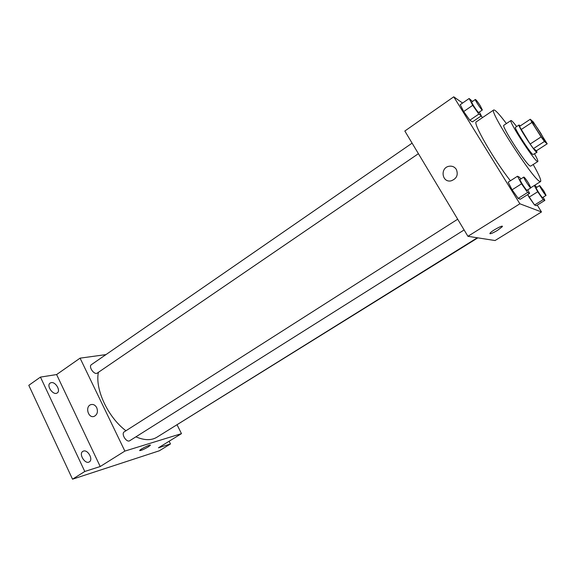 <?xml version="1.0" encoding="UTF-8"?>
<svg xmlns="http://www.w3.org/2000/svg" width="576" height="576" viewBox="0 0 576 576"><rect width="100%" height="100%" fill="white"/><g stroke="black" fill="none" stroke-linecap="round" stroke-linejoin="round"><path stroke-width="0.86" d="M540.842 133.358L545.544 141.926C545.076 143.021 530.834 121.277 532.03 121.284C533.16 122.011 536.09 126.036 540.842 133.358M533.311 121.946L530.287 119.254L531.936 122.422L541.123 136.886L544.414 141.487L547.2 143.798L533.311 121.946M544.414 141.487L533.455 148.586L536.422 150.768L547.2 143.798M533.455 148.586L530.143 144.043L541.123 136.886M530.287 119.254L519.473 126.432L530.143 144.043M520.243 125.921L519.019 124.992C517.277 124.963 533.822 150.667 536.566 152.237L536.94 152.374L536.508 150.71M536.94 152.374L532.966 154.562C530.15 153.043 513.648 127.375 515.455 127.354L519.019 124.992M521.05 129.622L531.936 122.422M516.658 126.554C513.439 122.35 511.538 120.341 510.955 120.528C508.19 120.492 533.182 159.336 537.257 161.381L537.804 161.546C538.207 161.086 537.127 158.537 534.564 153.907M510.955 120.528L503.885 125.258C500.918 125.359 525.787 164.095 530.057 165.989L530.64 166.133L537.804 161.546M506.405 123.574C499.356 114.199 495.13 109.663 493.733 109.973C488.333 109.886 532.8 179.021 539.712 181.382L540.59 181.548C541.433 180.396 538.97 174.708 533.196 164.498M510.422 180.763C493.963 160.063 472.255 122.227 476.323 121.802L493.733 109.973M520.776 178.992L519.602 177.322L517.507 176.234L508.176 182.203L512.086 189.814L518.198 198.403L520.286 199.246L529.61 193.392L527.724 189.842M472.464 101.462L469.152 98.496L460.224 104.688L463.68 111.542L469.829 120.226L472.414 121.918L481.334 115.848L479.354 112.054M462.578 103.054L453.751 96.811L519.876 203.789L541.49 211.954L537.235 205.128M482.681 117.49L481.003 116.078M534.319 185.508L537.703 191.779L529.049 197.201L527.674 194.609L534.557 205.006L536.299 205.711L544.867 200.398L543.146 197.222M453.751 96.811L404.834 131.026L467.928 236.311L495.058 240.538L541.49 211.954M467.928 236.311L519.876 203.789M502.178 226.224L502.193 226.764L497.578 230.314C492.343 233.366 489.823 234.338 490.018 233.222C491.494 230.861 504.31 224.071 502.193 226.771L497.578 230.314C493.351 232.826 490.788 233.942 489.881 233.662M456.336 169.409C458.446 174.895 456.71 178.704 451.13 180.842C441.835 183.01 439.841 167.53 449.244 166.234C452.282 165.845 454.644 166.903 456.336 169.409C458.446 174.895 456.71 178.704 451.138 180.842C441.835 183.017 439.841 167.53 449.244 166.234C452.282 165.845 454.644 166.903 456.336 169.416M477.324 237.773L156.91 437.227C151.337 440.59 144.338 440.46 135.9 436.831M125.942 430.754C107.964 417.37 94.838 389.124 98.395 372.326M464.112 229.946L129.802 440.683C126.562 443.038 120.78 433.728 124.286 431.813L457.69 219.218M477.85 237.859L170.575 428.717M418.414 153.684L97.358 373.032C94.327 375.422 88.106 366.617 91.433 364.637L412.099 143.15M105.948 354.607L80.078 358.15L124.87 451.087L181.476 433.634L177.156 424.966M80.078 358.15L56.614 374.558L40.45 377.1L28.8 385.315L72.526 479.189L84.78 471.478L100.21 466.524L124.87 451.087M72.526 479.189L159.343 450.778L170.46 443.959L169.121 441.245M181.476 433.634L158.458 447.811L170.46 443.959M150.35 445.147L148.334 446.832C143.309 449.676 140.436 450.871 139.716 450.418C140.407 449.042 151.538 443.707 150.307 445.327L148.334 446.832C143.928 449.366 141.041 450.619 139.68 450.598M56.614 374.558L100.21 466.524M96.739 407.7C98.158 411.746 97.315 414.626 94.219 416.347C88.286 418.781 84.773 406.454 90.864 404.647C93.305 404.021 95.263 405.043 96.739 407.7C95.263 405.043 93.305 404.021 90.871 404.647L90.864 404.647C84.773 406.454 88.294 418.781 94.219 416.347M83.506 451.066C87.948 449.467 93.456 459.605 89.359 461.844C85.219 464.832 78.365 453.859 82.822 451.375L83.506 451.066M51.228 382.63C55.584 381.607 60.955 390.737 57.262 392.911C53.402 395.957 45.95 385.61 50.17 383.054L51.228 382.63M40.45 377.1L84.78 471.478M469.152 98.496L472.694 105.329L478.843 114.077L481.334 115.848M482.35 110.009L478.75 112.464C478.238 113.213 470.894 102.154 471.766 101.945L475.358 99.461C476.122 99.785 477.77 101.902 480.298 105.811L482.35 110.009C481.867 110.736 474.516 99.655 475.358 99.461M460.224 104.688L463.68 111.542L472.694 105.329M463.68 111.542L469.829 120.226L478.843 114.077M469.829 120.226L472.414 121.918M537.703 191.779L543.211 199.634L544.867 200.398M536.81 187.322L534.758 185.227M546.062 195.408L542.606 197.561C542.153 198.194 535.442 187.826 536.227 187.69L539.669 185.53L543.823 190.958L546.062 195.408C545.63 196.034 538.913 185.645 539.669 185.53M529.049 197.201L534.557 205.006L543.211 199.634M534.557 205.006L536.299 205.711M517.507 176.234L521.51 183.83L527.616 192.478L529.61 193.392M530.849 187.877L527.083 190.253C526.514 190.994 519.149 179.633 520.07 179.446L523.822 177.055C524.52 177.3 526.075 179.302 528.487 183.053L530.849 187.877C530.309 188.604 522.929 177.228 523.822 177.055M508.176 182.203L512.086 189.814L521.51 183.83M512.086 189.814L518.198 198.403L527.616 192.478M518.198 198.403L520.286 199.246M530.885 187.668L540.59 181.548"/></g></svg>

